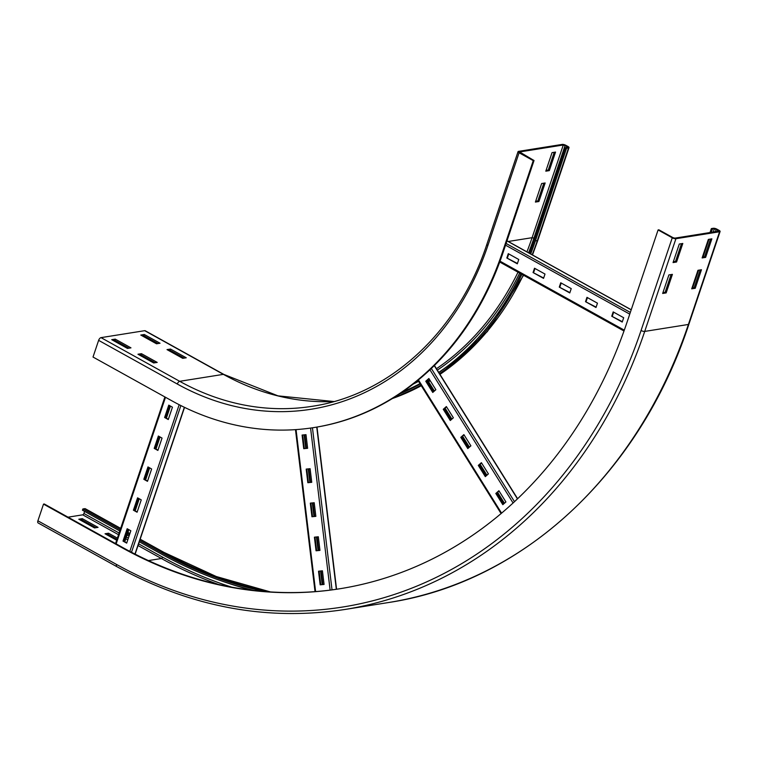 <?xml version="1.0" encoding="UTF-8"?>
<svg xmlns="http://www.w3.org/2000/svg" width="758" height="758" viewBox="0 0 758 758"><rect width="100%" height="100%" fill="white"/><g stroke="black" fill="none" stroke-linecap="round" stroke-linejoin="round"><path stroke-width="1.14" d="M545.154 182.972L538.91 201.514L535.404 202.073L541.638 183.531L545.154 182.972M535.669 201.277L537.858 200.927L543.837 183.18M537.858 200.927L538.91 201.514M555.548 152.074L549.313 170.616L545.798 171.175L552.042 152.633L555.548 152.074M546.063 170.379L548.261 170.029L554.231 152.282M548.261 170.029L549.313 170.616M182.744 358.344L167.006 349.609L170.522 349.05L186.26 357.785L182.744 358.344M184.203 358.117L170.105 350.291L168.646 350.518M170.522 349.05L170.105 350.291M156.518 343.791L140.78 335.055L144.295 334.496L160.033 343.232L156.518 343.791M157.977 343.554L143.878 335.728L142.419 335.965M144.295 334.496L143.878 335.728M153.684 362.968L137.956 354.232L141.462 353.683L157.2 362.409L153.684 362.968M155.144 362.741L141.045 354.915L139.586 355.142M141.462 353.683L141.045 354.915M567.211 146.616L567.733 147.175L565.534 147.63L566.577 148.217L568.528 147.905A2.748 0.853 18.6 0 0 569.031 147.611A2.748 0.853 18.6 0 0 567.988 146.493L565.894 145.328A2.748 0.853 18.6 0 0 562.237 144.408L518.548 151.363A2.748 0.853 18.6 0 0 518.046 151.657A2.748 0.853 18.6 0 0 519.088 152.775L533.253 160.639L534.03 160.516L519.6 151.951L563.279 144.996L567.211 146.616L566.946 147.412M98.625 340.351L177.306 384.031A2.748 1.327 -61 0 1 179.703 381.312L223.383 374.357A2.748 1.327 -61 0 1 223.885 374.433L145.204 330.753A2.748 1.327 -61 0 0 144.702 330.678L101.022 337.632A2.748 1.327 -61 0 0 98.625 340.351L93.016 357.037L171.696 400.717A309.359 252.935 -99 0 0 314.125 427.531L314.902 427.408A309.359 252.935 -99 0 0 502.838 253.21L534.03 160.516M314.125 427.531A309.359 252.935 -99 0 0 502.052 253.333L533.253 160.639M530.676 253.939A296.331 242.285 -99 0 0 535.385 240.911L566.577 148.217M529.624 253.352A294.957 241.158 -99 0 0 534.333 240.324L565.534 147.63M127.458 348.415L111.729 339.679L115.235 339.12L130.973 347.856L127.458 348.415M128.917 348.178L114.818 340.351L113.359 340.588M115.235 339.12L114.818 340.351M394.008 397.543A296.331 242.285 -99 0 0 420.936 385.159M428.137 381.009A296.331 242.285 -99 0 0 429.786 380.004M439.526 373.647A296.331 242.285 -99 0 0 521.883 274.33M399.788 393.809A294.957 241.158 -99 0 0 420.216 384.012M428.564 379.18A294.957 241.158 -99 0 0 429.075 378.867M438.816 372.519A294.957 241.158 -99 0 0 520.831 273.742M143.271 336.438A1.374 0.663 119 0 0 143.717 335.756M701.463 269.744L695.228 288.277L691.713 288.836L697.957 270.303L701.463 269.744M691.978 288.049L694.176 287.699L700.146 269.952M694.176 287.699L695.228 288.277M711.866 238.846L705.622 257.379L702.116 257.938L708.351 239.405L711.866 238.846M702.382 257.151L704.57 256.801L710.549 239.054M704.57 256.801L705.622 257.379M672.403 274.368L666.168 292.91L662.653 293.469L668.897 274.927L672.403 274.368M662.928 292.673L665.117 292.323L671.095 274.576M665.117 292.323L666.168 292.91M682.806 243.47L676.562 262.012L673.057 262.571L679.291 244.029L682.806 243.47M673.322 261.775L675.52 261.425L681.489 243.678M675.52 261.425L676.562 262.012M116.675 540.227L105.03 533.765L108.546 533.206L108.129 534.447L106.67 534.674M116.969 539.355L108.129 534.447M108.546 533.206L117.386 538.114M82.319 518.652L98.057 527.379L94.542 527.938L78.804 519.211L82.319 518.652L81.902 519.884L80.443 520.111M96.001 527.71L81.902 519.884M673.038 237.68L658.873 229.816L658.096 229.939L672.251 237.804A2.748 0.853 18.6 0 0 675.918 238.713L719.598 231.768A2.748 0.853 18.6 0 0 720.1 231.474A2.748 0.853 18.6 0 0 719.058 230.347L716.964 229.181A2.748 0.853 18.6 0 0 713.306 228.272L711.355 228.584L716.177 229.314L718.546 231.181L674.866 238.135L673.038 237.68M692.623 287.945L698.592 270.199M703.017 257.047L708.986 239.301M711.336 232.327L712.406 229.162M710.019 232.535L711.355 228.584M720.1 231.474L688.908 324.168A2.748 0.853 -161.4 0 1 688.406 324.462L644.717 331.417A2.748 0.853 -161.4 0 1 641.06 330.497A491.137 401.56 -99 0 1 116.58 564.483A2.748 1.327 119 0 0 116.808 566.633L38.127 522.954A2.748 1.327 -61 0 1 37.9 520.803L43.519 504.117L122.199 547.797A472.613 386.419 -99 0 0 339.792 588.758A472.613 386.419 -99 0 0 626.894 322.633L658.096 229.939M139.301 541.771L161.122 553.88A487.024 398.196 -99 0 0 253.977 590.463M140.173 539.184L163.993 552.402A2.748 1.327 119 0 0 163.491 552.336L161.539 552.639A485.651 397.078 -99 0 0 264.627 591.505M43.519 504.117L44.296 503.994L122.976 547.674A472.613 386.419 -99 0 0 340.181 588.691M120.219 529.709L82.859 508.969L84.811 508.656A2.748 1.327 -61 0 1 85.303 508.732L120.674 528.364M161.539 552.639L139.718 540.53M129.476 534.845L127.486 533.736M119.802 530.941L82.442 510.2L82.859 508.969M129.059 536.077L127.069 534.977M68.04 517.174L82.726 514.834A1.374 0.663 119 0 0 83.92 513.479L84.621 511.413M162.041 438.077L157.882 450.432L154.206 448.395L158.365 436.03L162.041 438.077M154.206 448.395L157.996 450.081M158.829 436.295L154.793 448.3M151.638 468.975L147.478 481.33L143.812 479.293L147.971 466.928L151.638 468.975M143.812 479.293L147.602 480.979M148.435 467.193L144.399 479.198M141.244 499.873L137.084 512.228L133.408 510.191L137.568 497.835L141.244 499.873M133.408 510.191L137.198 511.877M138.041 498.091L133.995 510.096M172.436 407.179L168.276 419.534L164.609 417.497L168.769 405.132L172.436 407.179M164.609 417.497L168.399 419.183M169.233 405.397L165.187 417.402M130.84 530.771L126.681 543.126L123.014 541.089L127.173 528.733L130.84 530.771M123.014 541.089L126.804 542.775M127.638 528.989L123.601 540.994M169.915 405.776L165.879 417.781M159.521 436.674L155.475 448.679M149.118 467.572L145.081 479.577M138.723 498.47L134.678 510.475M128.329 529.368L124.284 541.373M170.446 406.07L166.409 418.075M160.052 436.968L156.006 448.973M149.648 467.866L145.612 479.871M139.254 498.764L135.208 510.769M128.851 529.662L124.814 541.667M310.107 468.7L311.746 482.315L307.843 482.713L306.194 469.098L310.107 468.7M307.843 482.713L311.746 482.278M306.782 469.041L308.421 482.619M314.21 502.734L315.859 516.35L311.945 516.748L310.306 503.132L314.21 502.734M311.945 516.748L315.849 516.321M310.894 503.075L312.533 516.662M318.322 536.778L319.961 550.393L316.058 550.791L314.409 537.176L318.322 536.778M316.058 550.791L319.961 550.355M315.006 537.119L316.645 550.696M305.995 434.666L307.634 448.281L303.731 448.679L302.091 435.064L305.995 434.666M303.731 448.679L307.634 448.243M302.679 434.997L304.318 448.584M322.425 570.812L324.073 584.427L320.16 584.825L318.521 571.21L322.425 570.812M320.16 584.825L324.064 584.399M319.109 571.153L320.748 584.731M304.129 434.855L305.768 448.433M308.241 468.889L309.88 482.476M312.343 502.933L313.983 516.511M316.456 536.967L318.095 550.545M320.558 571.001L322.197 584.589M304.782 434.789L306.421 448.366M308.894 468.823L310.534 482.41M312.997 502.857L314.636 516.444M317.109 536.901L318.748 550.479M321.212 570.935L322.851 584.522M446.367 406.563L453.369 417.791L450.28 420.51L443.269 409.292L446.367 406.563M443.269 409.292L443.856 409.197L450.688 420.15M446.538 406.838L443.856 409.197M463.887 434.618L470.889 445.846L467.79 448.575L460.788 437.347L463.887 434.618M460.788 437.347L461.366 437.252L468.207 448.205M464.048 434.893L461.366 437.252M481.396 462.683L488.398 473.902L485.31 476.63L478.298 465.403L481.396 462.683M478.298 465.403L478.885 465.317L485.717 476.261M481.567 462.949L478.885 465.317M428.857 378.507L435.859 389.726L432.761 392.454L425.759 381.236L428.857 378.507M425.759 381.236L426.347 381.141L433.178 392.094M429.028 378.782L426.347 381.141M498.906 490.739L505.918 501.957L502.819 504.686L495.817 493.467L498.906 490.739M495.817 493.467L496.395 493.373L503.236 504.316M499.077 491.013L496.395 493.373M427.086 380.488L433.927 391.431M444.605 408.543L451.436 419.487M462.115 436.599L468.956 447.552M479.634 464.654L486.465 475.607M497.144 492.709L503.985 503.663M427.559 380.071L434.391 391.024M445.069 408.126L451.91 419.079M462.588 436.182L469.42 447.135M480.098 464.247L486.93 475.19M497.618 492.302L504.449 503.255M585.508 301.675L586.967 297.344L597.456 303.172L596.006 307.492L585.508 301.675L596.12 307.142M587.431 297.6L586.095 301.58M559.281 287.111L560.74 282.781L571.229 288.609L569.779 292.939L559.281 287.111L569.893 292.579M561.204 283.047L559.868 287.017M533.054 272.548L534.513 268.228L545.002 274.055L543.552 278.375L533.054 272.548L543.666 278.025M534.977 268.484L533.641 272.463M611.734 316.228L613.194 311.908L623.682 317.725L622.233 322.055L611.734 316.228L622.346 321.705M613.658 312.163L612.322 316.133M506.827 257.995L508.286 253.665L518.775 259.492L517.316 263.822L506.827 257.995L517.439 263.462M508.751 253.93L507.415 257.9M528.572 252.774A290.845 237.794 -99 0 0 533.916 238.145L565.117 145.451M533.916 238.145L532.088 237.69L563.279 144.996M526.924 251.855A289.471 236.676 -99 0 0 532.088 237.69L508.239 241.489M502.838 253.21L502.052 253.333M177.306 384.031A290.845 237.794 -99 0 0 487.896 245.469L519.088 152.775M487.896 245.469A2.748 0.853 -161.4 0 1 486.854 244.351L518.046 151.657M569.031 147.611L537.839 240.314A2.748 0.853 -161.4 0 1 537.337 240.599L568.528 147.905M532.173 254.773A296.331 242.285 -99 0 0 537.337 240.599L535.385 240.911M101.022 337.632L179.703 381.312A288.097 235.548 -99 0 0 312.343 406.279C390.01 394.7 458.183 331.587 486.854 244.351M144.702 330.678L223.383 374.357A288.097 235.548 -99 0 0 333.956 401.55M392.445 398.519A296.331 242.285 -99 0 0 421.287 385.718M428.526 381.625A296.331 242.285 -99 0 0 430.184 380.639M439.972 374.367A296.331 242.285 -99 0 0 523.304 275.116M402.706 391.82A293.583 240.04 -99 0 0 419.989 383.643M438.74 372.386A293.583 240.04 -99 0 0 448.831 365.166M413.318 384.031A290.845 237.794 -99 0 0 418.558 381.35M437.328 370.131A290.845 237.794 -99 0 0 519.637 273.088M436.447 368.72A289.471 236.676 -99 0 0 518.017 272.179M718.015 231.266L718.281 230.479M715.381 231.683L716.177 229.314M713.287 232.014L714.349 228.85M688.908 324.168C639.78 473.75 522.48 582.542 388.371 602.553A493.884 403.806 -99 0 0 688.406 324.462L719.598 231.768M388.371 602.553L344.691 609.508A493.884 403.806 -99 0 0 644.717 331.417L675.918 238.713M641.06 330.497L672.251 237.804M148.435 560.579L161.407 558.513A492.51 402.688 -99 0 0 218.37 584.418M138.032 545.533L161.407 558.513A1.374 0.663 119 0 0 162.6 557.149A491.137 401.56 -99 0 0 231.664 587.137M220.445 580.552A488.389 399.314 -99 0 0 252.007 590.236M140.116 539.355L163.491 552.336A485.651 397.078 -99 0 0 270 591.903M122.976 547.674L122.199 547.797M129.864 533.67L127.875 532.561M120.617 528.534L84.811 508.656M82.726 514.834L118.532 534.712M125.8 538.749L127.789 539.848M83.92 513.479L119.11 533.007M126.368 537.043L128.358 538.142M138.61 543.827L162.6 557.149M116.58 564.483L37.9 520.803M116.154 543.884L165.5 397.277M129.817 551.379L179.182 404.706M131.504 552.269L180.878 405.568M134.962 554.051L184.355 407.283M315.612 591.591L296.056 429.596M330.128 590.112L310.572 428.062M332.023 589.866L312.457 427.787M336.325 589.279L316.749 427.105M501.597 513.166L418.425 379.929M513.09 503.009L429.928 369.8M514.502 501.701L431.33 368.473M517.468 498.906L434.268 365.621M506.979 240.892L631.206 309.842M506.117 243.47L630.334 312.429M505.539 245.175L629.756 314.134M500.034 261.188L624.298 330.166M223.885 374.433L278.034 395.865L333.984 401.541M537.839 240.314L532.495 254.944M523.598 275.277L487.318 331.597L440.019 374.433M430.222 380.696L428.564 381.681M421.306 385.756L392.379 398.556M163.993 552.402L216.314 576.535L270.416 591.922M116.808 566.633C190.703 607.054 266.664 621.352 344.691 609.508M127.931 532.391L129.921 533.499M164.903 396.946L115.557 543.552M184.535 407.368L135.142 554.136M295.478 429.634L315.034 591.638M316.996 427.057L336.571 589.241M417.923 380.345L501.104 513.592M434.419 365.47L517.619 498.755M631.234 309.757L507.017 240.807M623.995 331.009L499.73 262.031"/></g></svg>

